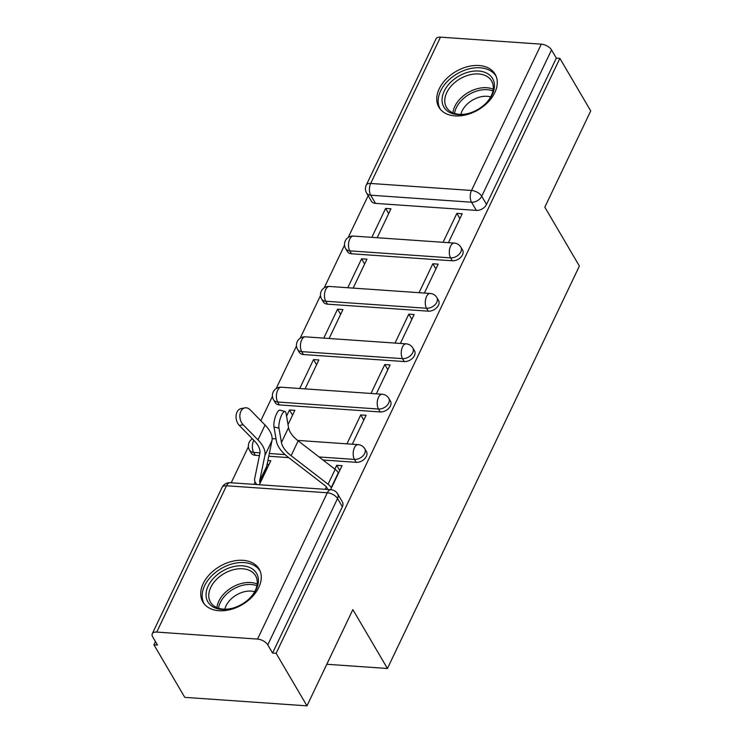 <?xml version="1.0" encoding="UTF-8"?>
<svg xmlns="http://www.w3.org/2000/svg" width="743" height="743" viewBox="0 0 743 743"><rect width="100%" height="100%" fill="white"/><g stroke="black" fill="none" stroke-linecap="round" stroke-linejoin="round"><path stroke-width="1.11" d="M351.485 253.772L452.301 260.784A8.359 5.693 -30.4 0 0 462.508 254.821A8.359 5.693 -30.4 0 0 462.592 250.094L460.883 247.187A8.359 5.693 149.6 0 1 460.799 251.914A8.359 5.693 149.6 0 1 450.592 257.877L349.777 250.865A8.359 5.693 149.6 0 1 345.653 248.636L347.362 251.543A8.359 5.693 -30.4 0 0 351.485 253.772L349.777 250.865A8.359 4.347 94 0 1 349.758 239.125A8.359 4.347 94 0 1 353.445 236.07A8.359 8.359 0 0 0 345.653 248.636M327.449 304.156L428.265 311.168A8.359 5.693 -30.4 0 0 438.472 305.206A8.359 5.693 -30.4 0 0 438.556 300.478L436.856 297.571A8.359 5.693 149.6 0 1 436.773 302.299A8.359 5.693 149.6 0 1 426.566 308.261L325.75 301.249A8.359 5.693 149.6 0 1 321.617 299.02L323.326 301.927A8.359 5.693 -30.4 0 0 327.449 304.156L325.75 301.249A8.359 4.347 94 0 1 325.731 289.51A8.359 4.347 94 0 1 329.409 286.454A8.359 8.359 0 0 0 321.617 299.02M303.423 354.541L404.238 361.553A8.359 5.693 -30.4 0 0 414.445 355.591A8.359 5.693 -30.4 0 0 414.529 350.863L412.82 347.956A8.359 5.693 149.6 0 1 412.736 352.684A8.359 5.693 149.6 0 1 402.53 358.646L301.714 351.634A8.359 5.693 149.6 0 1 297.59 349.405L299.29 352.312A8.359 5.693 -30.4 0 0 303.423 354.541L301.714 351.634A8.359 4.347 94 0 1 301.695 339.895A8.359 4.347 94 0 1 305.373 336.839A8.359 8.359 0 0 0 297.59 349.405M279.387 404.926L380.202 411.938A8.359 5.693 -30.4 0 0 390.409 405.975A8.359 5.693 -30.4 0 0 390.493 401.248L388.784 398.341A8.359 5.693 149.6 0 1 388.7 403.068A8.359 5.693 149.6 0 1 378.503 409.031L277.687 402.019A8.359 5.693 149.6 0 1 273.554 399.79L275.263 402.697A8.359 5.693 -30.4 0 0 279.387 404.926L277.687 402.019A8.359 4.347 94 0 1 277.668 390.279A8.359 4.347 94 0 1 281.346 387.224A8.359 8.359 0 0 0 273.554 399.79M323.038 460.019L356.176 462.322A8.359 5.693 -30.4 0 0 366.373 456.36A8.359 5.693 -30.4 0 0 366.457 451.633L364.757 448.726A8.359 5.693 149.6 0 1 364.674 453.453A8.359 5.693 149.6 0 1 354.467 459.415L319.063 456.954M203.21 583.589A32.599 22.188 -30.4 0 0 202.885 602.025A32.599 22.188 -30.4 0 0 230.571 609.529A32.599 22.188 -30.4 0 0 258.787 587.453A32.599 22.188 -30.4 0 0 259.112 569.017A32.599 22.188 -30.4 0 0 231.426 561.522A32.599 22.188 -30.4 0 0 203.21 583.589M439.224 88.788A32.599 22.188 -30.4 0 0 438.899 107.215A32.599 22.188 -30.4 0 0 466.585 114.719A32.599 22.188 -30.4 0 0 494.792 92.652A32.599 22.188 -30.4 0 0 495.126 74.216A32.599 22.188 -30.4 0 0 467.431 66.712A32.599 22.188 -30.4 0 0 439.224 88.788M368.166 195.66L348.226 237.454M344.538 245.181L324.199 287.838M320.502 295.565L300.163 338.223M296.476 345.95L276.127 388.608M272.44 396.335L260.821 420.705M248.413 446.719L231.212 482.783M155.463 641.59L153.931 644.803L157.497 645.045L152.686 636.862A8.359 4.319 -154.5 0 1 152.269 633.76A8.359 4.319 -154.5 0 1 156.717 632.079L257.533 639.091L327.319 492.776L226.504 485.764L156.717 632.079M306.961 705.85L276.117 653.301L559.888 58.372L590.731 110.921L544.823 207.167L579.382 266.059L387.437 668.486L352.869 609.604L306.961 705.85L184.775 697.352L153.931 644.803M440.478 37.15L370.692 183.456A8.359 4.319 -154.5 0 0 366.253 185.146L436.039 38.831A8.359 4.319 25.5 0 1 440.478 37.15L541.294 44.162A8.359 4.319 25.5 0 1 551.52 49.939L556.321 58.121L486.535 204.436A8.359 5.693 149.6 0 1 476.337 210.399L375.521 203.387L370.711 195.205A8.359 5.693 149.6 0 1 366.587 192.976L371.389 201.158A8.359 5.693 -30.4 0 0 375.521 203.387M556.321 58.121L559.888 58.372M272.56 653.051L342.347 506.745A8.359 5.693 -30.4 0 0 342.43 502.017L337.628 493.835A8.359 5.693 149.6 0 1 337.536 498.553L267.759 644.868L272.56 653.051L276.117 653.301M267.759 644.868A8.359 4.319 -154.5 0 0 257.533 639.091M330.598 489.693L342.059 465.675L336.709 465.304L339.755 470.495M259.353 484.742L270.805 460.725L267.889 460.521M267.285 463.446L268.511 465.536M352.293 444.212L366.085 415.291L360.745 414.919L363.791 420.111M288.015 424.652L294.841 410.34L289.501 409.969L292.547 415.151M376.329 393.827L390.121 364.906L384.781 364.534L387.827 369.726M305.076 388.877L318.877 359.956L313.527 359.584L316.574 364.767M400.356 343.442L414.157 314.521L408.808 314.15L411.854 319.341M329.112 338.492L342.904 309.571L337.563 309.199L340.61 314.382M424.392 293.058L438.184 264.136L432.844 263.765L435.89 268.957M353.148 288.108L366.94 259.186L361.59 258.815L364.637 263.997M288.711 457.632L268.762 456.239M259.428 455.589L255.36 455.31L253.651 452.403A8.359 5.693 149.6 0 1 249.527 450.174L251.227 453.081A8.359 5.693 -30.4 0 0 255.36 455.31M326.799 664.27L387.437 668.486M448.428 242.673L462.22 213.752L456.871 213.38L459.917 218.572M377.175 237.723L390.967 208.802L385.626 208.43L388.673 213.612M385.626 208.43L371.834 237.351M361.59 258.815L347.798 287.736M337.563 309.199L323.772 338.121M313.527 359.584L299.735 388.505M289.501 409.969L286.557 416.136M275.941 438.379L275.699 438.89M255.146 481.984L254.013 484.371M336.709 465.304L334.879 469.149M326.381 486.971L325.258 489.321M360.745 414.919L346.953 443.84M384.781 364.534L370.98 393.456M408.808 314.15L395.016 343.071M432.844 263.765L419.052 292.686M456.871 213.38L443.079 242.302M338.511 473.105L338.316 472.762A10.448 5.396 -154.5 0 0 335.167 469.372L298.175 440.859A25.912 13.383 25.5 0 1 288.535 427.652L286.074 413.359A9.613 2.823 104.8 0 0 284.987 411.492A9.613 2.823 104.8 0 0 280.603 417.473A9.613 2.823 104.8 0 0 278.987 428.219L273.972 426.891A9.613 2.823 -75.2 0 1 275.588 416.145A9.613 2.823 -75.2 0 1 279.972 410.164L284.987 411.492M273.972 426.891L276.424 441.175A31.345 16.188 -154.5 0 0 288.089 457.159L325.09 485.671A5.015 2.591 25.5 0 1 326.595 487.297L327.895 489.507M331.424 487.965L331.22 487.612A10.448 5.396 -154.5 0 0 328.081 484.222L291.089 455.71A25.912 13.383 25.5 0 1 281.448 442.503L278.987 428.219M256.641 484.547L255.341 482.337A10.448 5.396 25.5 0 1 254.598 479.114L259.855 453.536A25.912 13.383 -154.5 0 0 254.152 440.608L239.33 425.46A9.613 6.715 -100.6 0 1 236.116 415.458A9.613 6.715 -100.6 0 1 241.113 408.576L244.93 407.87A9.613 6.715 79.4 0 0 239.933 414.743A9.613 6.715 79.4 0 0 243.156 424.745L257.979 439.893A31.345 16.188 25.5 0 1 264.87 455.543L259.623 481.111A5.015 2.591 -154.5 0 0 259.976 482.662L260.18 483.006M267.266 468.146L267.062 467.802A5.015 2.591 -154.5 0 1 266.709 466.26L271.957 440.683A31.345 16.188 25.5 0 0 265.065 425.033L250.242 409.885A9.613 6.715 79.4 0 0 244.93 407.87M211.207 605.675A28.206 19.197 149.6 0 1 216.612 575.286A28.206 19.197 149.6 0 1 253.27 569.593A28.206 19.197 149.6 0 1 250.27 597.734A28.206 19.197 149.6 0 1 232.262 608.303A28.206 19.197 149.6 0 1 211.207 605.675M249.982 598.022A26.116 17.776 -30.4 0 0 255.546 575.732A26.116 17.776 -30.4 0 0 252.49 572.249A26.116 17.776 -30.4 0 0 221.182 575.463A26.116 17.776 -30.4 0 0 210.492 602.174A26.116 17.776 -30.4 0 0 213.547 605.666A26.116 17.776 -30.4 0 0 232.652 608.192M224.85 609.195A20.572 13.996 149.6 0 1 254.673 591.697M260.171 571.237L260.199 571.293A32.386 22.049 -30.4 0 0 260.171 571.237A32.386 22.049 -30.4 0 0 256.381 566.918A32.386 22.049 -30.4 0 0 217.569 570.903A32.386 22.049 -30.4 0 0 204.306 604.031A32.386 22.049 -30.4 0 0 204.334 604.078L204.306 604.031M447.221 110.874A28.206 19.197 149.6 0 1 452.626 80.485A28.206 19.197 149.6 0 1 489.275 74.783A28.206 19.197 149.6 0 1 486.284 102.924A28.206 19.197 149.6 0 1 468.266 113.503A28.206 19.197 149.6 0 1 447.221 110.874M485.996 103.221A26.116 17.776 -30.4 0 0 491.55 80.931A26.116 17.776 -30.4 0 0 488.495 77.439A26.116 17.776 -30.4 0 0 457.196 80.653A26.116 17.776 -30.4 0 0 446.497 107.373A26.116 17.776 -30.4 0 0 449.552 110.856A26.116 17.776 -30.4 0 0 468.666 113.391M460.864 114.394A20.572 13.996 149.6 0 1 490.677 96.896M496.185 76.436L496.213 76.483A32.386 22.049 -30.4 0 0 496.185 76.436A32.386 22.049 -30.4 0 0 492.395 72.117A32.386 22.049 -30.4 0 0 453.574 76.092A32.386 22.049 -30.4 0 0 440.32 109.221A32.386 22.049 -30.4 0 0 440.348 109.277L440.32 109.221M452.301 260.784L450.592 257.877A8.359 4.347 -86 0 1 450.574 246.137A8.359 4.347 94 0 1 454.261 243.082L353.445 236.07M428.265 311.168L426.566 308.261A8.359 4.347 -86 0 1 426.547 296.522A8.359 4.347 94 0 1 430.225 293.466L329.409 286.454M404.238 361.553L402.53 358.646A8.359 4.347 -86 0 1 402.511 346.907A8.359 4.347 94 0 1 406.189 343.851L305.373 336.839M380.202 411.938L378.503 409.031A8.359 4.347 -86 0 1 378.484 397.291A8.359 4.347 94 0 1 382.162 394.236L281.346 387.224M356.176 462.322L354.467 459.415A8.359 4.347 -86 0 1 354.448 447.676A8.359 4.347 94 0 1 358.126 444.62L297.609 440.413M476.337 210.399L471.526 202.217L370.711 195.205A8.359 4.347 94 0 1 370.692 183.456L471.508 190.468L541.294 44.162M285.033 454.586L269.328 453.499M259.957 452.84L253.651 452.403A8.359 4.347 94 0 1 253.632 440.664A8.359 4.347 94 0 1 253.827 440.274M342.347 506.745L337.536 498.553A8.359 4.319 25.5 0 0 327.319 492.776A8.359 4.347 -86 0 1 330.997 489.721L230.181 482.709A8.359 8.359 0 0 0 222.055 487.454L152.269 633.76M486.535 204.436L481.733 196.245A8.359 5.693 149.6 0 1 471.526 202.217A8.359 4.347 94 0 1 471.508 190.468A8.359 4.319 25.5 0 1 481.733 196.245L551.52 49.939M222.055 487.454A8.359 4.319 -154.5 0 1 226.504 485.764A8.359 4.347 -86 0 1 230.181 482.709M331.22 487.612L338.316 472.762M328.081 484.222L335.167 469.372M291.089 455.71L298.175 440.859M281.448 442.503L288.535 427.652M243.156 424.745L239.33 425.46M267.062 467.802L259.976 482.662M266.709 466.26L259.623 481.111M265.065 425.033L257.979 439.893M271.957 440.683L264.87 455.543M216.919 607.653A26.116 17.776 149.6 0 1 232.095 587.379A26.116 17.776 149.6 0 1 257.18 584.017M256.92 585.735A25.262 17.191 -30.4 0 0 233.153 589.19A25.262 17.191 -30.4 0 0 218.544 608.248M452.933 112.843A26.116 17.776 149.6 0 1 468.099 92.578A26.116 17.776 149.6 0 1 493.194 89.216M492.925 90.925A25.262 17.191 -30.4 0 0 469.167 94.389A25.262 17.191 -30.4 0 0 454.558 113.447M252.388 438.807A8.359 8.359 0 0 0 249.527 450.174M272.142 438.639L276.034 438.909M364.757 448.726A8.359 8.359 0 0 0 358.126 444.62M388.784 398.341A8.359 8.359 0 0 0 382.162 394.236M412.82 347.956A8.359 8.359 0 0 0 406.189 343.851M436.856 297.571A8.359 8.359 0 0 0 430.225 293.466M460.883 247.187A8.359 8.359 0 0 0 454.261 243.082M366.253 185.146A8.359 8.359 0 0 0 366.587 192.976M337.628 493.835A8.359 8.359 0 0 0 330.997 489.721"/></g></svg>
